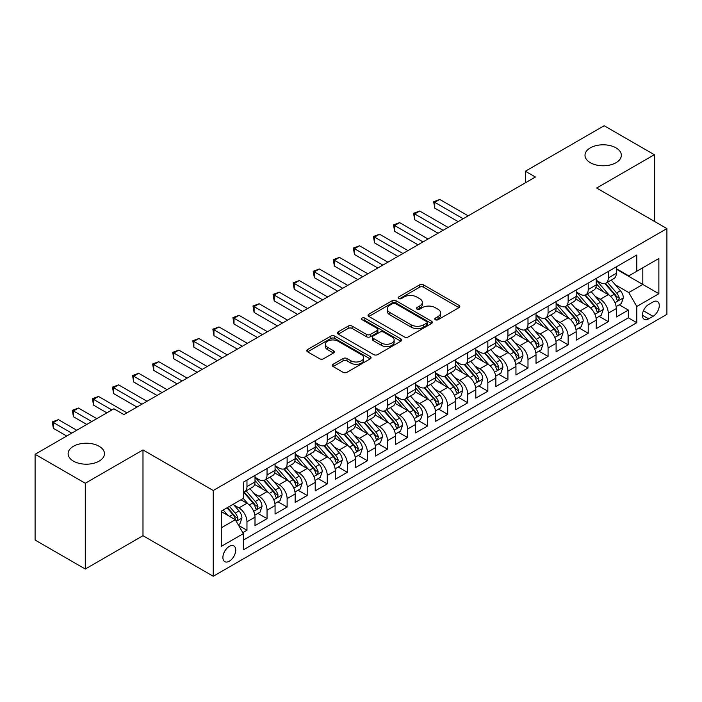 <?xml version="1.0" encoding="UTF-8"?>
<svg xmlns="http://www.w3.org/2000/svg" width="702" height="702" viewBox="0 0 702 702"><rect width="100%" height="100%" fill="white"/><g stroke="black" fill="none" stroke-linecap="round" stroke-linejoin="round"><path stroke-width="1.05" d="M435.31 319.717A1.948 1.123 0 0 0 438.074 319.717L459.003 307.625A2.79 1.606 0 0 0 459.819 306.493A2.79 1.606 0 0 0 459.003 305.352L423.543 284.88A2.79 1.606 0 0 0 419.603 284.88L398.666 296.964A1.948 1.123 0 0 0 398.095 297.762A1.948 1.123 0 0 0 398.666 298.552A1.948 1.123 0 0 0 401.421 298.552L404.133 296.99A8.915 5.151 0 0 1 416.742 296.99L419.699 298.701A8.915 5.151 0 0 1 422.314 302.334A8.915 5.151 0 0 1 419.699 305.975L416.988 307.537A1.948 1.123 0 0 0 416.418 308.336A1.948 1.123 0 0 0 416.988 309.134A1.948 1.123 0 0 0 419.752 309.134L422.455 307.573A8.915 5.151 0 0 1 435.065 307.573L438.022 309.275A8.915 5.151 0 0 1 440.637 312.916A8.915 5.151 0 0 1 438.022 316.558L435.31 318.12A1.948 1.123 0 0 0 434.74 318.919A1.948 1.123 0 0 0 435.31 319.717L435.31 318.12M99.131 446.288A18.164 10.486 0 0 0 79.335 444.015A18.164 10.486 0 0 0 68.12 453.711A18.164 10.486 0 0 0 73.438 461.126A18.164 10.486 0 0 0 93.243 463.399A18.164 10.486 0 0 0 104.458 453.711A18.164 10.486 0 0 0 99.131 446.288M616.014 147.868A18.164 10.486 0 0 0 596.217 145.595A18.164 10.486 0 0 0 585.003 155.291A18.164 10.486 0 0 0 590.321 162.706A18.164 10.486 0 0 0 610.117 164.979A18.164 10.486 0 0 0 621.34 155.291A18.164 10.486 0 0 0 616.014 147.868M229.308 561.196A9.082 5.247 120 0 0 235.24 553.194A9.082 5.247 120 0 0 233.845 545.91A9.082 5.247 120 0 0 229.308 546.367A9.082 5.247 120 0 0 223.376 554.369A9.082 5.247 120 0 0 224.763 561.644A9.082 5.247 120 0 0 229.308 561.196M333.108 364.277A2.79 1.606 0 0 0 332.292 365.417A2.79 1.606 0 0 0 333.108 366.549L343.05 372.297A2.79 1.606 0 0 0 346.99 372.297L370.244 358.871A2.79 1.606 0 0 0 371.06 357.739A2.79 1.606 0 0 0 370.244 356.598L334.775 336.126A2.79 1.606 0 0 0 330.835 336.126L307.59 349.543A2.79 1.606 0 0 0 306.774 350.684A2.79 1.606 0 0 0 307.59 351.825L319.603 358.757A2.79 1.606 0 0 0 323.552 358.757L333.494 353.018A2.79 1.606 0 0 0 334.31 351.877A2.79 1.606 0 0 0 333.494 350.737L327.536 347.297A7.45 4.3 0 0 1 325.351 344.252A7.45 4.3 0 0 1 329.958 340.277A7.45 4.3 0 0 1 338.074 341.216L361.425 354.694A7.45 4.3 0 0 1 363.61 357.739A7.45 4.3 0 0 1 359.012 361.714A7.45 4.3 0 0 1 350.886 360.775L346.99 358.529A2.79 1.606 0 0 0 343.05 358.529L333.108 364.277L333.108 366.549M142.989 449.938L85.284 483.257L35.1 454.291L35.1 540.049L85.284 569.024L142.989 535.705L213.25 576.263L213.25 490.505L142.989 449.938L142.989 535.705M654.352 221.349L654.352 154.712L596.647 188.031L666.9 228.589L213.25 490.505M654.352 154.712L604.168 125.737L525.386 171.227L525.386 182.81M35.1 454.291L113.891 408.801L123.921 414.592L535.424 177.018L525.386 171.227M404.334 336.916A2.79 1.606 0 0 0 408.274 336.916L431.519 323.499A2.79 1.606 0 0 0 432.335 322.358A2.79 1.606 0 0 0 431.519 321.218L396.051 300.746A2.79 1.606 0 0 0 392.111 300.746L368.866 314.171A2.79 1.606 0 0 0 368.05 315.303A2.79 1.606 0 0 0 368.866 316.444L404.334 336.916M362.846 320.138A1.948 1.123 0 0 1 364.829 320.41L364.829 318.094L400.886 338.908A2.79 1.606 0 0 1 401.702 340.049A2.79 1.606 0 0 1 400.886 341.181L377.632 354.607A2.79 1.606 0 0 1 373.692 354.607L338.224 334.134L338.224 331.853A2.79 1.606 0 0 0 337.408 332.994A2.79 1.606 0 0 0 338.224 334.134M338.224 331.853L348.174 326.114A2.79 1.606 0 0 1 352.114 326.114L366.497 334.415A2.79 1.606 0 0 0 370.437 334.415L377.044 330.607A2.79 1.606 0 0 0 377.86 329.466A2.79 1.606 0 0 0 377.044 328.334L362.065 319.682A1.948 1.123 0 0 1 361.495 318.892A1.948 1.123 0 0 1 362.697 317.848A1.948 1.123 0 0 1 364.829 318.094M242.804 532.66L246.972 530.256L238.645 525.447M233.906 504.975L238.943 507.888A11.355 6.555 60 0 1 246.972 521.797L255.001 517.155L255.001 525.622L267.041 518.664L257.915 513.39M253.975 493.392L259.012 496.296A11.355 6.555 60 0 1 267.041 510.205L275.07 505.572L275.07 514.031L287.118 507.072L277.983 501.807M274.052 481.8L279.089 484.713A11.355 6.555 60 0 1 287.118 498.613L295.147 493.98L295.147 502.439L307.186 495.489L298.06 490.215M294.12 470.208L299.157 473.122A11.355 6.555 60 0 1 307.186 487.03L315.216 482.388L315.216 490.856L327.264 483.897L318.129 478.624M314.198 458.625L319.234 461.53A11.355 6.555 60 0 1 327.264 475.438L335.293 470.805L335.293 479.264L347.341 472.306L338.206 467.032M334.266 447.034L339.312 449.938A11.355 6.555 60 0 1 347.341 463.846L355.37 459.213L355.37 467.672L367.409 460.723L358.274 455.449M354.343 435.442L359.38 438.355A11.355 6.555 60 0 1 367.409 452.263L375.438 447.622L375.438 456.081L387.486 449.131L378.352 443.857M374.412 423.85L379.457 426.763A11.355 6.555 60 0 1 387.486 440.672L395.516 436.039L395.516 444.498L407.555 437.539L398.42 432.265M394.489 412.267L399.526 415.172A11.355 6.555 60 0 1 407.555 429.08L415.584 424.447L415.584 432.906L427.632 425.956L418.497 420.682M414.557 400.675L419.603 403.589A11.355 6.555 60 0 1 427.632 417.497L435.661 412.855L435.661 421.314L447.7 414.364L438.566 409.09M434.635 389.083L439.671 391.997A11.355 6.555 60 0 1 447.7 405.905L455.73 401.272L455.73 409.731L467.778 402.772L458.643 397.499M454.703 377.5L459.749 380.405A11.355 6.555 60 0 1 467.778 394.313L475.807 389.68L475.807 398.139L487.846 391.19L478.711 385.916M474.78 365.909L479.817 368.822A11.355 6.555 60 0 1 487.846 382.722L495.875 378.088L495.875 386.548L507.923 379.598L498.789 374.324M494.849 354.317L499.894 357.23A11.355 6.555 60 0 1 507.923 371.139L515.952 366.497L515.952 374.965L527.992 368.006L518.857 362.732M514.926 342.734L519.963 345.638A11.355 6.555 60 0 1 527.992 359.547L536.021 354.914L536.021 363.373L548.069 356.414L538.934 351.149M534.994 331.142L540.04 334.047A11.355 6.555 60 0 1 548.069 347.955L556.098 343.322L556.098 351.781L568.137 344.831L559.011 339.557M555.071 319.55L560.108 322.464A11.355 6.555 60 0 1 568.137 336.372L576.166 331.73L576.166 340.189L588.215 333.239L579.08 327.966M575.149 307.967L580.185 310.872A11.355 6.555 60 0 1 588.215 324.78L596.244 320.147L596.244 328.606L608.283 321.648L608.283 313.189A11.355 6.555 -120 0 0 600.254 299.28L595.217 296.376M599.157 316.374L608.283 321.648M255.001 517.155A11.355 6.555 -120 0 0 246.972 503.255L240.953 499.771M275.07 505.572A11.355 6.555 -120 0 0 267.041 491.663L254.633 484.494M295.147 493.98A11.355 6.555 -120 0 0 287.118 480.071L274.701 472.902M315.216 482.388A11.355 6.555 -120 0 0 307.186 468.488L294.779 461.319M335.293 470.805A11.355 6.555 -120 0 0 327.264 456.897L314.847 449.728M355.37 459.213A11.355 6.555 -120 0 0 347.341 445.305L334.924 438.136M375.438 447.622A11.355 6.555 -120 0 0 367.409 433.713L354.993 426.553M395.516 436.039A11.355 6.555 -120 0 0 387.486 422.13L375.07 414.961M415.584 424.447A11.355 6.555 -120 0 0 407.555 410.538L395.138 403.369M435.661 412.855A11.355 6.555 -120 0 0 427.632 398.947L415.215 391.786M455.73 401.272A11.355 6.555 -120 0 0 447.7 387.364L435.293 380.194M475.807 389.68A11.355 6.555 -120 0 0 467.778 375.772L455.361 368.603M495.875 378.088A11.355 6.555 -120 0 0 487.846 364.18L475.438 357.02M515.952 366.497A11.355 6.555 -120 0 0 507.923 352.597L495.507 345.428M536.021 354.914A11.355 6.555 -120 0 0 527.992 341.005L515.584 333.836M556.098 343.322A11.355 6.555 -120 0 0 548.069 329.413L535.652 322.244M576.166 331.73A11.355 6.555 -120 0 0 568.137 317.83L555.73 310.661M596.244 320.147A11.355 6.555 -120 0 0 588.215 306.239L575.798 299.07M653.053 301.948L648.63 304.501A8.801 5.081 120 0 0 642.883 312.25A8.801 5.081 120 0 0 644.234 319.305A8.801 5.081 120 0 0 648.63 318.866L653.053 316.321A8.801 5.081 120 0 0 658.801 308.564A8.801 5.081 120 0 0 657.449 301.518A8.801 5.081 120 0 0 653.053 301.948M213.25 576.263L666.9 314.347L666.9 228.589M221.279 527.816L235.328 519.708L243.357 533.617L243.357 549.841L636.793 322.692L636.793 306.467L628.764 292.558L615.294 284.784M243.357 533.617L221.279 546.367L221.279 511.135L243.357 498.385L243.357 482.16L636.793 255.01L636.793 271.235L658.871 258.494L658.871 293.726L636.793 306.467M255.001 477.29L259.012 479.606A11.355 6.555 60 0 0 264.689 480.168L272.718 475.535A11.355 6.555 -120 0 0 275.07 470.34L275.07 463.846M275.07 465.707L279.089 468.023A11.355 6.555 60 0 0 284.766 468.585L292.795 463.943A11.355 6.555 -120 0 0 295.147 458.748L295.147 452.263M295.147 454.115L299.157 456.432A11.355 6.555 60 0 0 304.835 456.993L312.864 452.36A11.355 6.555 -120 0 0 315.216 447.156L315.216 440.672M315.216 442.523L319.234 444.84A11.355 6.555 60 0 0 324.912 445.401L332.941 440.768A11.355 6.555 -120 0 0 335.293 435.573L335.293 429.08M335.293 430.931L339.312 433.257A11.355 6.555 60 0 0 344.989 433.818L353.018 429.176A11.355 6.555 -120 0 0 355.37 423.982L355.37 417.488M355.37 419.348L359.38 421.665A11.355 6.555 60 0 0 365.058 422.227L373.087 417.593A11.355 6.555 -120 0 0 375.438 412.39L375.438 405.905M375.438 407.757L379.457 410.073A11.355 6.555 60 0 0 385.135 410.635L393.164 406.002A11.355 6.555 -120 0 0 395.516 400.807L395.516 394.313M395.516 396.165L399.526 398.49A11.355 6.555 60 0 0 405.203 399.052L413.232 394.41A11.355 6.555 -120 0 0 415.584 389.215L415.584 382.722M415.584 384.582L419.603 386.899A11.355 6.555 60 0 0 425.28 387.46L433.309 382.827A11.355 6.555 -120 0 0 435.661 377.623L435.661 371.139M435.661 372.99L439.671 375.307A11.355 6.555 60 0 0 445.349 375.868L453.378 371.235A11.355 6.555 -120 0 0 455.73 366.04L455.73 359.547M455.73 361.398L459.749 363.715A11.355 6.555 60 0 0 465.426 364.285L473.455 359.643A11.355 6.555 -120 0 0 475.807 354.449L475.807 347.955M475.807 349.815L479.817 352.132A11.355 6.555 60 0 0 485.494 352.694L493.524 348.06A11.355 6.555 -120 0 0 495.875 342.857L495.875 336.372M495.875 338.224L499.894 340.54A11.355 6.555 60 0 0 505.572 341.102L513.601 336.469A11.355 6.555 -120 0 0 515.952 331.265L515.952 324.78M515.952 326.632L519.963 328.948A11.355 6.555 60 0 0 525.64 329.51L533.669 324.877A11.355 6.555 -120 0 0 536.021 319.682L536.021 313.189M536.021 315.049L540.04 317.365A11.355 6.555 60 0 0 545.717 317.927L553.746 313.285A11.355 6.555 -120 0 0 556.098 308.09L556.098 301.597M556.098 303.457L560.108 305.774A11.355 6.555 60 0 0 565.786 306.335L573.815 301.702A11.355 6.555 -120 0 0 576.166 296.498L576.166 290.014M576.166 291.865L580.185 294.182A11.355 6.555 60 0 0 585.863 294.743L593.892 290.11A11.355 6.555 -120 0 0 596.244 284.915L596.244 278.422M243.357 540.101L628.36 317.83L628.36 310.065L616.312 317.014L616.312 308.555A11.355 6.555 -120 0 0 608.283 294.647L595.875 287.478M596.244 280.273L600.254 282.599A11.355 6.555 -120 0 0 605.931 283.16A11.355 6.555 -120 0 0 608.283 277.957L608.283 271.472M605.931 283.16L613.96 278.518A11.355 6.555 -120 0 0 616.312 273.324L616.312 266.83M246.972 480.071L246.972 486.565A11.355 6.555 60 0 1 244.621 491.76A11.355 6.555 60 0 1 243.357 492.216M244.621 491.76L252.65 487.127A11.355 6.555 -120 0 0 255.001 481.932L255.001 475.438M267.041 468.48L267.041 474.973A11.355 6.555 60 0 1 264.689 480.168M287.118 456.897L287.118 463.381A11.355 6.555 60 0 1 284.766 468.585M307.186 445.305L307.186 451.798A11.355 6.555 60 0 1 304.835 456.993M327.264 433.713L327.264 440.207A11.355 6.555 60 0 1 324.912 445.401M347.341 422.13L347.341 428.615A11.355 6.555 60 0 1 344.989 433.818M367.409 410.538L367.409 417.032A11.355 6.555 60 0 1 365.058 422.227M387.486 398.947L387.486 405.44A11.355 6.555 60 0 1 385.135 410.635M407.555 387.364L407.555 393.848A11.355 6.555 60 0 1 405.203 399.052M427.632 375.772L427.632 382.265A11.355 6.555 60 0 1 425.28 387.46M447.7 364.18L447.7 370.674A11.355 6.555 60 0 1 445.349 375.868M467.778 352.597L467.778 359.082A11.355 6.555 60 0 1 465.426 364.285M487.846 341.005L487.846 347.49A11.355 6.555 60 0 1 485.494 352.694M507.923 329.413L507.923 335.907A11.355 6.555 60 0 1 505.572 341.102M527.992 317.822L527.992 324.315A11.355 6.555 60 0 1 525.64 329.51M548.069 306.239L548.069 312.723A11.355 6.555 60 0 1 545.717 317.927M568.137 294.647L568.137 301.14A11.355 6.555 60 0 1 565.786 306.335M588.215 283.055L588.215 289.549A11.355 6.555 60 0 1 585.863 294.743M588.215 324.78L588.215 333.239M568.137 336.372L568.137 344.831M548.069 347.955L548.069 356.414M527.992 359.547L527.992 368.006M507.923 371.139L507.923 379.598M487.846 382.722L487.846 391.19M467.778 394.313L467.778 402.772M447.7 405.905L447.7 414.364M427.632 417.497L427.632 425.956M407.555 429.08L407.555 437.539M387.486 440.672L387.486 449.131M367.409 452.263L367.409 460.723M347.341 463.846L347.341 472.306M327.264 475.438L327.264 483.897M307.186 487.03L307.186 495.489M287.118 498.613L287.118 507.072M267.041 510.205L267.041 518.664M246.972 521.797L246.972 530.256M235.328 519.708L221.279 511.6M628.764 292.558L642.813 284.45L642.813 267.76L658.871 258.494M616.312 269.156L658.871 293.726M616.312 268.69L628.764 275.877L636.793 271.235M85.284 483.257L85.284 569.024M619.225 304.791L628.36 310.065M628.36 317.83L636.793 322.692M436.091 319.989L438.022 318.875A8.915 5.151 0 0 0 440.637 315.233L440.637 312.916M422.314 302.334L422.314 304.659A8.915 5.151 0 0 1 419.699 308.292L417.769 309.406M458.968 307.651L423.543 287.197A2.79 1.606 0 0 0 419.603 287.197L399.447 298.833M431.484 323.517L396.051 303.062A2.79 1.606 0 0 0 392.111 303.062L368.901 316.462M426.597 323.157A1.948 1.123 0 0 0 427.167 322.358A1.948 1.123 0 0 0 426.597 321.56L395.463 303.589A1.948 1.123 0 0 0 392.708 303.589L389.847 305.238A8.915 5.151 0 0 0 387.241 308.88A8.915 5.151 0 0 0 389.847 312.522L411.126 324.807A8.915 5.151 0 0 0 423.736 324.807L426.597 323.157L426.597 325.474A1.948 1.123 0 0 0 427.167 324.675L427.167 322.358M387.241 308.88L387.241 311.197A8.915 5.151 0 0 0 389.847 314.838L389.847 312.522M426.597 325.474L423.736 327.123A8.915 5.151 0 0 1 411.126 327.123L389.847 314.838M338.267 334.152L348.174 328.431L348.174 326.114M377.86 329.466L377.86 331.783A2.79 1.606 0 0 1 377.044 332.923L370.437 336.732A2.79 1.606 0 0 1 366.497 336.732L352.114 328.431A2.79 1.606 0 0 0 348.174 328.431M364.829 320.41L400.842 341.207M381.423 343.032A7.45 4.3 0 0 0 389.549 343.962A7.45 4.3 0 0 0 394.147 339.987A7.45 4.3 0 0 0 391.97 336.951L383.74 332.195A2.79 1.606 0 0 0 379.8 332.195L373.201 336.012A2.79 1.606 0 0 0 372.385 337.144A2.79 1.606 0 0 0 373.201 338.285L381.423 343.032L381.423 345.349A7.45 4.3 0 0 0 389.549 346.288A7.45 4.3 0 0 0 394.147 342.304L394.147 339.987M372.385 337.144L372.385 339.461A2.79 1.606 0 0 0 373.201 340.602L373.201 338.285M381.423 345.349L373.201 340.602M363.61 357.739L363.61 360.056A7.45 4.3 0 0 1 359.012 364.031A7.45 4.3 0 0 1 350.886 363.101L346.99 360.854A2.79 1.606 0 0 0 343.05 360.854L333.143 366.576M325.351 344.252L325.351 346.577A7.45 4.3 0 0 0 327.536 349.614L327.536 347.297M333.459 353.036L327.536 349.614M370.208 358.897L334.775 338.443A2.79 1.606 0 0 0 330.835 338.443L307.625 351.842L307.59 349.543M616.145 306.563L621.331 303.571L623.341 297.78A7.52 4.344 -120 0 0 620.41 290.716L611.24 280.098M609.406 295.384L598.525 282.792A21.718 12.539 -120 0 0 596.244 280.405M603.439 291.848L597.349 284.801A18.024 10.407 -120 0 0 596.244 283.59M468.173 215.839L439.777 199.447L434.757 202.343L434.757 208.134L458.143 221.639M604.913 283.564L614.189 294.305A7.52 4.344 60 0 1 616.874 299.491L617.418 300.377L618.436 300.237L619.278 298.096A7.52 4.344 -120 0 0 616.593 292.918L607.423 282.301M605.457 283.389L615.426 294.928A3.835 2.211 60 0 1 616.391 296.428L619.278 298.096M434.757 208.134L433.652 201.702L463.153 218.743M433.652 201.702L439.777 199.447M596.077 318.155L601.263 315.163L603.264 309.363A7.52 4.344 -120 0 0 600.342 302.299L591.163 291.681M589.329 306.967L578.448 294.375A21.718 12.539 -120 0 0 576.166 291.988M583.362 303.44L577.281 296.393A18.024 10.407 -120 0 0 576.166 295.182M448.104 227.43L419.699 211.03L414.68 213.934L414.68 219.726L438.066 233.222M584.836 295.156L594.111 305.897A7.52 4.344 60 0 1 596.797 311.074L597.341 311.969L598.358 311.828L599.21 309.687A7.52 4.344 -120 0 0 596.524 304.501L587.355 293.884M585.38 294.98L595.349 306.52A3.835 2.211 60 0 1 596.314 308.02L599.21 309.687M414.68 219.726L413.575 213.294L443.085 230.326M413.575 213.294L419.699 211.03M576 329.747L581.186 326.746L583.195 320.954A7.52 4.344 -120 0 0 580.264 313.891L571.095 303.273M569.252 318.559L558.38 305.967A21.718 12.539 -120 0 0 556.098 303.58M563.294 315.022L557.204 307.985A18.024 10.407 -120 0 0 556.098 306.774M428.027 239.022L399.631 222.622L394.612 225.517L394.612 231.318L417.997 244.814M564.768 306.748L574.043 317.488A7.52 4.344 60 0 1 576.728 322.666L577.272 323.561L578.29 323.411L579.132 321.279A7.52 4.344 -120 0 0 576.447 316.093L567.277 305.475M565.312 306.572L575.28 318.111A3.835 2.211 60 0 1 576.245 319.612L579.132 321.279M394.612 231.318L393.506 224.886L423.008 241.918M393.506 224.886L399.631 222.622M555.931 341.33L561.117 338.338L563.118 332.546A7.52 4.344 -120 0 0 560.196 325.482L551.017 314.865M549.183 330.151L538.302 317.558A21.718 12.539 -120 0 0 536.021 315.172M543.216 326.614L537.135 319.568A18.024 10.407 -120 0 0 536.021 318.357M407.959 250.605L379.554 234.214L374.535 237.109L374.535 242.901L397.92 256.405M544.691 318.331L553.966 329.071A7.52 4.344 60 0 1 556.651 334.257L557.195 335.144L558.213 335.003L559.064 332.862A7.52 4.344 -120 0 0 556.379 327.685L547.209 317.067M545.235 318.155L555.203 329.694A3.835 2.211 60 0 1 556.168 331.195L559.064 332.862M374.535 242.901L373.429 236.469L402.939 253.51M373.429 236.469L379.554 234.214M535.854 352.922L541.04 349.929L543.05 344.129A7.52 4.344 -120 0 0 540.119 337.074L530.949 326.448M529.106 341.742L518.234 329.141A21.718 12.539 -120 0 0 515.952 326.755M523.148 338.206L517.058 331.16A18.024 10.407 -120 0 0 515.952 329.949M387.881 262.197L359.477 245.797L354.466 248.701L354.466 254.493L377.843 267.997M524.622 329.922L533.897 340.663A7.52 4.344 60 0 1 536.582 345.84L537.127 346.735L538.144 346.595L538.987 344.454A7.52 4.344 -120 0 0 536.302 339.268L527.132 328.65M525.166 329.747L535.135 341.286A3.835 2.211 60 0 1 536.1 342.787L538.987 344.454M354.466 254.493L353.36 248.06L382.862 265.093M353.36 248.06L359.477 245.797M515.786 364.513L520.972 361.521L522.972 355.721A7.52 4.344 -120 0 0 520.042 348.657L510.872 338.039M509.038 353.325L498.157 340.733A21.718 12.539 -120 0 0 495.875 338.346M503.071 349.798L496.99 342.752A18.024 10.407 -120 0 0 495.875 341.541M367.813 273.789L339.408 257.388L334.389 260.284L334.389 266.084L357.774 279.58M504.545 341.514L513.82 352.255A7.52 4.344 60 0 1 516.505 357.432L517.049 358.327L518.067 358.187L518.91 356.046A7.52 4.344 -120 0 0 516.233 350.86L507.063 340.242M505.089 341.339L515.057 352.878A3.835 2.211 60 0 1 516.023 354.378L518.91 356.046M334.389 266.084L333.283 259.652L362.794 276.685M333.283 259.652L339.408 257.388M495.709 376.105L500.895 373.104L502.904 367.313A7.52 4.344 -120 0 0 499.973 360.249L490.803 349.631M488.961 364.917L478.088 352.325A21.718 12.539 -120 0 0 475.807 349.938M483.002 361.381L476.912 354.343A18.024 10.407 -120 0 0 475.807 353.132M347.736 285.381L319.331 268.98L314.32 271.876L314.32 277.667L337.697 291.172M484.477 353.097L493.752 363.838A7.52 4.344 60 0 1 496.428 369.024L496.981 369.919L497.999 369.77L498.841 367.629A7.52 4.344 -120 0 0 496.156 362.451L486.986 351.834M485.021 352.922L494.989 364.47A3.835 2.211 60 0 1 495.954 365.961L498.841 367.629M314.32 277.667L313.215 271.235L342.716 288.276M313.215 271.235L319.331 268.98M475.631 387.688L480.826 384.696L482.827 378.904A7.52 4.344 -120 0 0 479.896 371.841L470.726 361.223M468.892 376.509L458.011 363.917A21.718 12.539 -120 0 0 455.73 361.521M462.925 372.973L456.844 365.926A18.024 10.407 -120 0 0 455.73 364.715M327.667 296.964L299.263 280.572L294.243 283.468L294.243 289.259L317.629 302.764M464.399 364.689L473.674 375.43A7.52 4.344 60 0 1 476.36 380.616L476.904 381.502L477.922 381.361L478.764 379.22A7.52 4.344 -120 0 0 476.088 374.043L466.918 363.417M464.943 364.513L474.912 376.053A3.835 2.211 60 0 1 475.877 377.553L478.764 379.22M294.243 289.259L293.138 282.827L322.648 299.859M293.138 282.827L299.263 280.572M455.563 399.28L460.749 396.288L462.758 390.487A7.52 4.344 -120 0 0 459.828 383.424L450.658 372.806M448.815 388.092L437.943 375.5A21.718 12.539 -120 0 0 435.661 373.113M442.857 384.564L436.767 377.518A18.024 10.407 -120 0 0 435.661 376.307M307.59 308.555L279.185 292.155L274.166 295.051L274.166 300.851L297.551 314.347M444.331 376.281L453.606 387.021A7.52 4.344 60 0 1 456.282 392.199L456.835 393.094L457.853 392.953L458.696 390.812A7.52 4.344 -120 0 0 456.01 385.626L446.841 375.008M444.875 376.105L454.843 387.644A3.835 2.211 60 0 1 455.809 389.145L458.696 390.812M274.166 300.851L273.069 294.419L302.571 311.451M273.069 294.419L279.185 292.155M435.486 410.872L440.68 407.871L442.681 402.079A7.52 4.344 -120 0 0 439.75 395.015L430.58 384.398M428.746 399.684L417.865 387.092A21.718 12.539 -120 0 0 415.584 384.705M422.779 396.147L416.698 389.11A18.024 10.407 -120 0 0 415.584 387.899M287.522 320.147L259.117 303.747L254.098 306.642L254.098 312.434L277.483 325.939M424.254 387.864L433.529 398.604A7.52 4.344 60 0 1 436.214 403.79L436.758 404.685L437.776 404.536L438.618 402.395A7.52 4.344 -120 0 0 435.942 397.218L426.772 386.6M424.798 387.688L434.766 399.236A3.835 2.211 60 0 1 435.731 400.728L438.618 402.395M254.098 312.434L252.992 306.002L282.502 323.043M252.992 306.002L259.117 303.747M415.417 422.455L420.603 419.463L422.613 413.671A7.52 4.344 -120 0 0 419.682 406.607L410.512 395.989M408.669 411.275L397.797 398.683A21.718 12.539 -120 0 0 395.516 396.297M402.702 407.739L396.621 400.693A18.024 10.407 -120 0 0 395.516 399.482M267.444 331.73L239.04 315.338L234.02 318.234L234.02 324.026L257.406 337.53M404.185 399.456L413.46 410.196A7.52 4.344 60 0 1 416.137 415.382L416.69 416.268L417.708 416.128L418.55 413.987A7.52 4.344 -120 0 0 415.865 408.81L406.695 398.192M404.729 399.28L414.698 410.819A3.835 2.211 60 0 1 415.663 412.32L418.55 413.987M234.02 324.026L232.924 317.594L262.425 334.635M232.924 317.594L239.04 315.338M395.34 434.047L400.526 431.054L402.536 425.254A7.52 4.344 -120 0 0 399.605 418.19L390.435 407.572M388.601 422.858L377.72 410.266A21.718 12.539 -120 0 0 375.438 407.88M382.634 419.331L376.553 412.285A18.024 10.407 -120 0 0 375.438 411.074M247.376 343.322L218.971 326.921L213.952 329.817L213.952 335.617L237.337 349.113M384.108 411.047L393.383 421.788A7.52 4.344 60 0 1 396.068 426.965L396.612 427.86L397.63 427.72L398.473 425.579A7.52 4.344 -120 0 0 395.796 420.393L386.618 409.775M384.652 410.872L394.621 422.411A3.835 2.211 60 0 1 395.586 423.911L398.473 425.579M213.952 335.617L212.846 329.185L242.357 346.218M212.846 329.185L218.971 326.921M375.272 445.638L380.458 442.637L382.467 436.846A7.52 4.344 -120 0 0 379.536 429.782L370.366 419.164M368.524 434.45L357.651 421.858A21.718 12.539 -120 0 0 355.37 419.471M362.557 430.914L356.476 423.876A18.024 10.407 -120 0 0 355.37 422.665M227.299 354.914L198.894 338.513L193.875 341.409L193.875 347.209L217.26 360.705M364.031 422.639L373.315 433.371A7.52 4.344 60 0 1 375.991 438.557L376.544 439.452L377.553 439.303L378.404 437.17A7.52 4.344 -120 0 0 375.719 431.984L366.549 421.367M364.584 422.464L374.552 434.003A3.835 2.211 60 0 1 375.517 435.503L378.404 437.17M193.875 347.209L192.778 340.777L222.28 357.809M192.778 340.777L198.894 338.513M355.194 457.221L360.38 454.229L362.39 448.438A7.52 4.344 -120 0 0 359.459 441.374L350.289 430.756M348.455 446.042L337.574 433.45A21.718 12.539 -120 0 0 335.293 431.063M342.488 442.506L336.407 435.459A18.024 10.407 -120 0 0 335.293 434.248M207.222 366.497L178.826 350.105L173.806 353.001L173.806 358.792L197.192 372.297M343.962 434.222L353.238 444.963A7.52 4.344 60 0 1 355.923 450.149L356.467 451.035L357.485 450.895L358.327 448.753A7.52 4.344 -120 0 0 355.651 443.576L346.472 432.958M344.507 434.047L354.475 445.586A3.835 2.211 60 0 1 355.44 447.086L358.327 448.753M173.806 358.792L172.701 352.36L202.211 369.401M172.701 352.36L178.826 350.105M335.126 468.813L340.312 465.821L342.322 460.021A7.52 4.344 -120 0 0 339.391 452.957L330.221 442.339M328.378 457.625L317.506 445.033A21.718 12.539 -120 0 0 315.216 442.646M322.411 454.097L316.33 447.051A18.024 10.407 -120 0 0 315.216 445.84M187.153 378.088L158.749 361.688L153.729 364.592L153.729 370.384L177.115 383.88M323.885 445.814L333.169 456.554A7.52 4.344 60 0 1 335.846 461.732L336.398 462.627L337.408 462.486L338.259 460.345A7.52 4.344 -120 0 0 335.574 455.159L326.404 444.541M324.438 445.638L334.406 457.177A3.835 2.211 60 0 1 335.372 458.678L338.259 460.345M153.729 370.384L152.624 363.952L182.134 380.984M152.624 363.952L158.749 361.688M315.049 480.405L320.235 477.404L322.244 471.612A7.52 4.344 -120 0 0 319.313 464.548L310.144 453.931M308.31 469.217L297.429 456.625A21.718 12.539 -120 0 0 295.147 454.238M302.343 465.68L296.262 458.643A18.024 10.407 -120 0 0 295.147 457.432M167.076 389.68L138.68 373.28L133.661 376.175L133.661 381.976L157.046 395.472M303.817 457.406L313.092 468.146A7.52 4.344 60 0 1 315.777 473.323L316.321 474.219L317.339 474.069L318.182 471.937A7.52 4.344 -120 0 0 315.505 466.751L306.326 456.133M304.361 457.23L314.329 468.769A3.835 2.211 60 0 1 315.295 470.27L318.182 471.937M133.661 381.976L132.555 375.544L162.065 392.576M132.555 375.544L138.68 373.28M294.98 491.988L300.166 488.996L302.167 483.204A7.52 4.344 -120 0 0 299.245 476.14L290.066 465.523M288.232 480.809L277.36 468.216A21.718 12.539 -120 0 0 275.07 465.83M282.265 477.272L276.184 470.226A18.024 10.407 -120 0 0 275.07 469.015M147.008 401.263L118.603 384.871L113.584 387.767L113.584 393.559L136.969 407.063M283.74 468.989L293.024 479.729A7.52 4.344 60 0 1 295.7 484.915L296.253 485.802L297.262 485.661L298.113 483.52A7.52 4.344 -120 0 0 295.428 478.343L286.258 467.725M284.292 468.813L294.252 480.352A3.835 2.211 60 0 1 295.226 481.853L298.113 483.52M113.584 393.559L112.478 387.127L141.988 404.168M112.478 387.127L118.603 384.871M274.903 503.58L280.089 500.587L282.099 494.787A7.52 4.344 -120 0 0 279.168 487.732L269.998 477.106M268.164 492.4L257.283 479.799A21.718 12.539 -120 0 0 255.001 477.413M262.197 488.864L256.107 481.818A18.024 10.407 -120 0 0 255.001 480.607M126.93 412.855L98.534 396.454L93.515 399.359L93.515 405.151L106.862 412.855M263.671 480.58L272.946 491.321A7.52 4.344 60 0 1 275.632 496.507L276.176 497.393L277.193 497.253L278.036 495.112A7.52 4.344 -120 0 0 275.351 489.926L266.181 479.308M264.215 480.405L274.184 491.944A3.835 2.211 60 0 1 275.149 493.445L278.036 495.112M93.515 405.151L92.41 398.718L111.881 409.959M92.41 398.718L98.534 396.454M254.835 515.171L260.021 512.179L262.022 506.379A7.52 4.344 -120 0 0 259.099 499.315L249.921 488.697M248.087 503.983L243.287 498.429M242.12 500.456L241.339 499.552M96.823 418.655L78.457 408.046L73.438 410.942L73.438 416.742L86.785 424.447M243.594 492.172L252.869 502.913A7.52 4.344 60 0 1 255.554 508.09L256.098 508.985L257.116 508.845L257.967 506.704A7.52 4.344 -120 0 0 255.282 501.518L246.112 490.9M244.138 491.997L254.106 503.536A3.835 2.211 60 0 1 255.072 505.036L257.967 506.704M73.438 416.742L72.332 410.31L91.804 421.551M72.332 410.31L78.457 408.046M238.241 524.754L239.944 523.762L241.953 517.971A7.52 4.344 -120 0 0 239.022 510.907L233.248 504.22M227.86 515.4L223.21 510.012M222.051 512.039L221.279 511.153M76.755 430.238L58.389 419.638L53.37 422.534L53.37 428.325L66.716 436.039M227.027 507.809L232.801 514.496A7.52 4.344 60 0 1 235.486 519.682L236.03 520.577L237.048 520.428L237.89 518.287A7.52 4.344 -120 0 0 235.205 513.109L229.431 506.423M227.492 507.546L234.038 515.128A3.835 2.211 60 0 1 235.003 516.619L237.89 518.287M53.37 428.325L52.264 421.893L71.736 433.134M52.264 421.893L58.389 419.638M238.943 507.888L246.972 503.255M259.012 496.296L267.041 491.663M279.089 484.713L287.118 480.071M299.157 473.122L307.186 468.488M319.234 461.53L327.264 456.897M339.312 449.938L347.341 445.305M359.38 438.355L367.409 433.713M379.457 426.763L387.486 422.13M399.526 415.172L407.555 410.538M419.603 403.589L427.632 398.947M439.671 391.997L447.7 387.364M459.749 380.405L467.778 375.772M479.817 368.822L487.846 364.18M499.894 357.23L507.923 352.597M519.963 345.638L527.992 341.005M540.04 334.047L548.069 329.413M560.108 322.464L568.137 317.83M580.185 310.872L588.215 306.239M600.254 299.28L608.283 294.647M608.283 277.957L616.312 273.324M246.972 486.565L255.001 481.932M267.041 474.973L275.07 470.34M287.118 463.381L295.147 458.748M307.186 451.798L315.216 447.156M327.264 440.207L335.293 435.573M347.341 428.615L355.37 423.982M367.409 417.032L375.438 412.39M387.486 405.44L395.516 400.807M407.555 393.848L415.584 389.215M427.632 382.265L435.661 377.623M447.7 370.674L455.73 366.04M467.778 359.082L475.807 354.449M487.846 347.49L495.875 342.857M507.923 335.907L515.952 331.265M527.992 324.315L536.021 319.682M548.069 312.723L556.098 308.09M568.137 301.14L576.166 296.498M588.215 289.549L596.244 284.915M608.283 313.189L616.312 308.555M643.427 310.767L653.053 316.321M642.409 315.277L648.63 318.866M438.022 318.875L438.022 316.558M416.988 309.134L416.988 307.537M419.699 308.292L419.699 305.975M398.666 298.552L398.666 296.964M419.603 287.197L419.603 284.88M423.543 287.197L423.543 284.88M459.003 307.625L459.003 305.352M368.866 316.444L368.866 314.171M392.111 303.062L392.111 300.746M396.051 303.062L396.051 300.746M431.519 323.499L431.519 321.218M411.126 327.123L411.126 324.807M423.736 327.123L423.736 324.807M352.114 328.431L352.114 326.114M366.497 336.732L366.497 334.415M370.437 336.732L370.437 334.415M377.044 332.923L377.044 330.607M400.886 341.181L400.886 338.908M343.05 360.854L343.05 358.529M346.99 360.854L346.99 358.529M350.886 363.101L350.886 360.775M333.494 353.018L333.494 350.737M330.835 338.443L330.835 336.126M334.775 338.443L334.775 336.126M370.244 358.871L370.244 356.598M614.996 302.711L623.288 297.92M598.525 282.792L599.561 282.195M616.593 292.918L620.41 290.716M610.6 296.376L614.189 294.305M594.927 314.294L603.22 309.512M578.448 294.375L579.483 293.778M596.524 304.501L600.342 302.299M590.531 307.967L594.111 305.897M574.85 325.886L583.143 321.104M558.38 305.967L559.415 305.37M576.447 316.093L580.264 313.891M570.454 319.559L574.043 317.488M554.782 337.478L563.074 332.687M538.302 317.558L539.338 316.962M556.379 327.685L560.196 325.482M550.386 331.142L553.966 329.071M534.705 349.07L542.997 344.278M518.234 329.141L519.269 328.545M536.302 339.268L540.119 337.074M530.308 342.734L533.897 340.663M514.636 360.652L522.929 355.87M498.157 340.733L499.192 340.137M516.233 350.86L520.042 348.657M510.231 354.326L513.82 352.255M494.559 372.244L502.851 367.453M478.088 352.325L479.124 351.728M496.156 362.451L499.973 360.249M490.163 365.909L493.752 363.838M474.491 383.836L482.783 379.045M458.011 363.917L459.047 363.32M476.088 374.043L479.896 371.841M470.086 377.5L473.674 375.43M454.413 395.419L462.706 390.637M437.943 375.5L438.978 374.903M456.01 385.626L459.828 383.424M450.017 389.092L453.606 387.021M434.345 407.011L442.637 402.22M417.865 387.092L418.901 386.495M435.942 397.218L439.75 395.015M429.94 400.675L433.529 398.604M414.268 418.603L422.56 413.811M397.797 398.683L398.833 398.087M415.865 408.81L419.682 406.607M409.871 412.267L413.46 410.196M394.199 430.186L402.492 425.403M377.72 410.266L378.755 409.67M395.796 420.393L399.605 418.19M389.794 423.859L393.383 421.788M374.122 441.777L382.414 436.995M357.651 421.858L358.678 421.261M375.719 431.984L379.536 429.782M369.726 435.451L373.315 433.371M354.054 453.369L362.337 448.578M337.574 433.45L338.61 432.853M355.651 443.576L359.459 441.374M349.649 447.034L353.238 444.963M333.976 464.952L342.269 460.17M317.506 445.033L318.532 444.436M335.574 455.159L339.391 452.957M329.58 458.625L333.169 456.554M313.908 476.544L322.192 471.762M297.429 456.625L298.464 456.028M315.505 466.751L319.313 464.548M309.503 470.217L313.092 468.146M293.831 488.136L302.123 483.345M277.36 468.216L278.387 467.62M295.428 478.343L299.245 476.14M289.435 481.8L293.024 479.729M273.754 499.727L282.046 494.936M257.283 479.799L258.318 479.203M275.351 489.926L279.168 487.732M269.357 493.392L272.946 491.321M253.685 511.31L261.978 506.528M255.282 501.518L259.099 499.315M249.289 504.984L252.869 502.913M236.284 521.358L241.9 518.111M235.205 513.109L239.022 510.907M229.554 516.374L232.801 514.496"/></g></svg>
